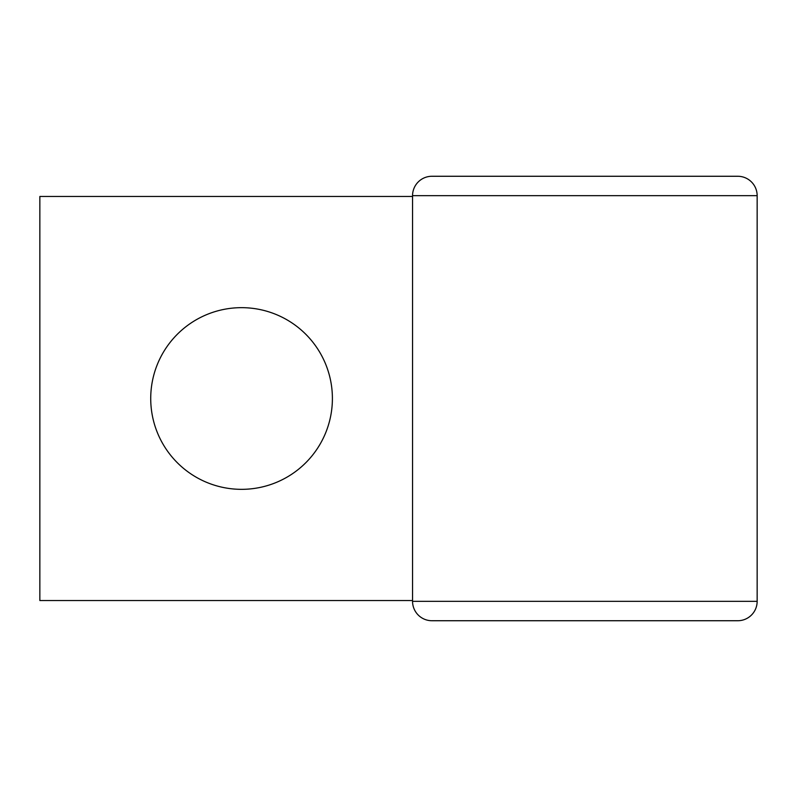 <?xml version="1.0" encoding="UTF-8"?>
<svg xmlns="http://www.w3.org/2000/svg" width="797" height="797" viewBox="0 0 797 797"><rect width="100%" height="100%" fill="white"/><g stroke="black" fill="none" stroke-linecap="round" stroke-linejoin="round"><path stroke-width="1.2" d="M241.561 307.662A90.838 90.838 0 0 0 150.723 398.5A90.838 90.838 0 0 0 241.561 489.338A90.838 90.838 0 0 0 332.399 398.5A90.838 90.838 0 0 0 241.561 307.662M412.557 600.53L39.85 600.53L39.85 196.47L412.557 196.47M737.753 176.267A19.397 19.397 0 0 1 757.15 195.654A19.397 19.397 0 0 0 737.753 176.267L431.954 176.267A19.397 19.397 0 0 0 412.557 195.654L412.557 601.346A19.397 19.397 0 0 0 431.954 620.733L737.753 620.733A19.397 19.397 0 0 0 757.15 601.346A19.397 19.397 0 0 1 737.753 620.733L705.106 620.733M705.106 176.267L431.954 176.267A19.397 19.397 0 0 0 412.557 195.654L757.15 195.654L757.15 601.346L412.557 601.346A19.397 19.397 0 0 0 431.954 620.733"/></g></svg>
